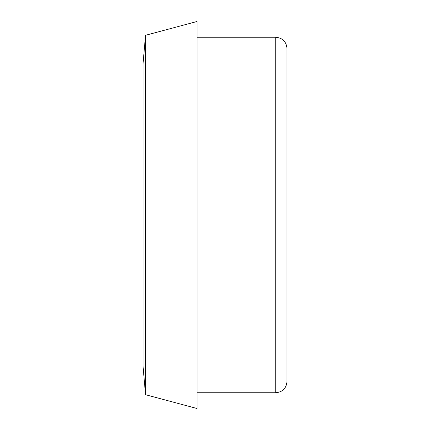 <?xml version="1.0" encoding="UTF-8"?>
<svg xmlns="http://www.w3.org/2000/svg" width="430" height="430" viewBox="0 0 430 430"><rect width="100%" height="100%" fill="white"/><g stroke="black" fill="none" stroke-linecap="round" stroke-linejoin="round"><path stroke-width="0.64" d="M286.998 215L286.998 48.499C286.332 41.667 282.585 37.915 275.748 37.249L275.748 392.751C282.585 392.085 286.332 388.333 286.998 381.501L286.998 56.599M145.533 35.292L143.002 64.247L143.002 365.753L145.533 394.708L196.999 408.5L196.999 21.5L145.533 35.292L145.533 394.708M196.999 392.751L275.748 392.751M196.999 37.249L275.748 37.249"/></g></svg>
